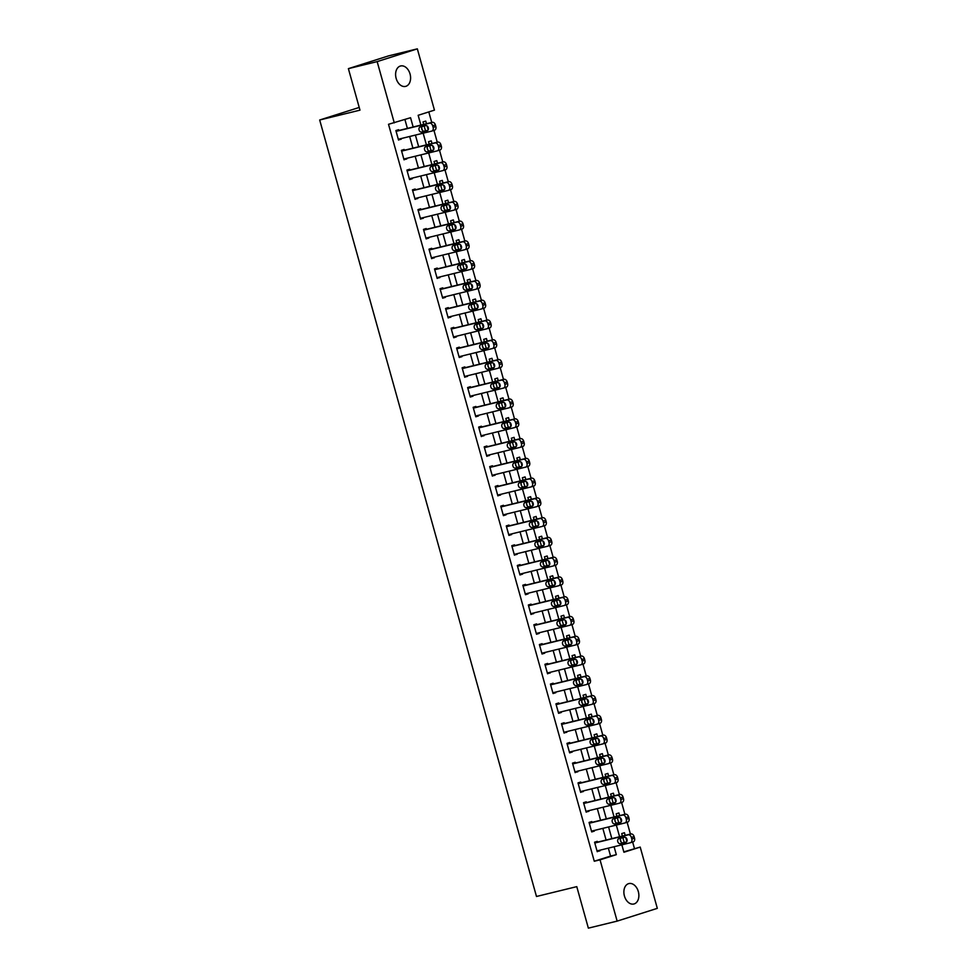 <?xml version="1.0" encoding="UTF-8"?>
<svg xmlns="http://www.w3.org/2000/svg" width="977" height="977" viewBox="0 0 977 977"><rect width="100%" height="100%" fill="white"/><g stroke="black" fill="none" stroke-linecap="round" stroke-linejoin="round"><path stroke-width="1.47" d="M624.425 895.994A10.515 7.279 -103.7 0 1 628.883 883.574A10.515 7.279 -103.7 0 1 638.323 891.574A10.515 7.279 -103.7 0 1 633.878 903.994A10.515 7.279 -103.7 0 1 624.425 895.994M396.149 78.392A10.515 7.279 -103.7 0 1 400.607 65.972A10.515 7.279 -103.7 0 1 410.047 73.971A10.515 7.279 -103.7 0 1 405.602 86.391A10.515 7.279 -103.7 0 1 396.149 78.392M623.814 851.859L640.204 847.083L657.313 908.354L617.146 921.116L588.362 928.15L576.772 886.64L536.483 896.483L319.687 120L359.976 110.157L348.386 68.646L388.553 55.884L417.338 48.85L434.447 110.132L418.156 115.298L420.892 125.093M634.452 848.488L632.644 842.027M630.434 834.089L627.124 822.268M624.914 814.317L621.604 802.496M619.394 794.557L616.096 782.736M613.874 774.785L610.576 762.964M608.353 755.026L605.056 743.192M602.833 735.254L599.536 723.432M597.313 715.482L594.016 703.66M591.793 695.722L588.496 683.888M586.273 675.95L582.976 664.128M580.753 656.178L577.456 644.356M575.233 636.418L571.936 624.584M569.713 616.646L566.416 604.824M564.205 596.874L560.896 585.052M558.685 577.114L555.376 565.28M553.165 557.342L549.856 545.52M547.645 537.57L544.336 525.748M542.125 517.81L538.815 505.976M536.605 498.038L533.295 486.216M531.085 478.266L527.788 466.444M525.565 458.506L522.268 446.672M520.045 438.734L516.748 426.912M514.525 418.962L511.227 407.14M509.005 399.202L505.707 387.368M503.485 379.43L500.187 367.608M497.965 359.658L494.667 347.836M492.445 339.898L489.147 328.064M486.925 320.126L483.627 308.305M481.405 300.354L478.107 288.533M475.897 280.594L472.587 268.76M470.377 260.822L467.067 249.001M464.857 241.05L461.547 229.229M459.337 221.29L456.027 209.457M453.817 201.518L450.507 189.697M448.296 181.746L444.987 169.925M442.776 161.987L439.479 150.153M437.256 142.215L433.959 130.393M431.736 122.443L428.793 111.928M426.485 123.737L425.74 121.087L423.029 121.942L423.713 124.409M424.165 126.021L425.52 130.894M428.17 129.807L427.096 125.935M432.005 143.497L431.26 140.847L428.549 141.714L429.233 144.181M429.685 145.781L431.04 150.653M433.69 149.566L432.616 145.707M437.525 163.269L436.78 160.619L434.069 161.486L434.753 163.941M435.205 165.553L436.56 170.425M439.21 169.339L438.136 165.479M443.033 183.041L442.3 180.391L439.589 181.246L440.273 183.713M440.725 185.325L442.08 190.197M444.73 189.111L443.656 185.239M448.553 202.801L447.82 200.151L445.109 201.018L445.793 203.485M446.245 205.085L447.6 209.957M450.25 208.87L449.176 205.011M454.073 222.573L453.34 219.923L450.629 220.79L451.313 223.245M451.765 224.857L453.12 229.729M455.77 228.642L454.696 224.783M459.593 242.345L458.86 239.695L456.137 240.55L456.833 243.017M457.285 244.629L458.64 249.501M461.291 248.414L460.216 244.543M465.113 262.105L464.38 259.455L461.657 260.322L462.353 262.789M462.805 264.388L464.16 269.261M466.811 268.174L465.736 264.315M470.633 281.877L469.9 279.227L467.177 280.081L467.873 282.548M468.313 284.16L469.681 289.033M472.331 287.946L471.256 284.075M476.153 301.637L475.42 298.999L472.697 299.854L473.393 302.32M473.833 303.932L475.201 308.805M477.851 307.718L476.776 303.847M481.673 321.409L480.928 318.758L478.217 319.626L478.913 322.092M479.353 323.692L480.721 328.565M483.371 327.478L482.284 323.619M487.193 341.181L486.448 338.53L483.737 339.385L484.421 341.852M484.873 343.464L486.241 348.337M488.891 347.25L487.804 343.379M492.713 360.94L491.968 358.303L489.257 359.157L489.941 361.624M490.393 363.236L491.761 368.109M494.411 367.022L493.324 363.151M498.233 380.712L497.488 378.062L494.777 378.929L495.461 381.396M495.913 382.996L497.281 387.869M499.931 386.782L498.844 382.923M503.753 400.485L503.008 397.834L500.297 398.689L500.981 401.156M501.433 402.768L502.801 407.641M505.451 406.554L504.364 402.683M509.273 420.244L508.528 417.606L505.817 418.461L506.501 420.928M506.953 422.54L508.309 427.413M510.971 426.326L509.884 422.455M514.794 440.016L514.049 437.366L511.337 438.233L512.021 440.688M512.473 442.3L513.829 447.173M516.491 446.086L515.404 442.227M520.314 459.788L519.569 457.138L516.857 457.993L517.541 460.46M517.993 462.072L519.349 466.945M521.999 465.858L520.924 461.987M525.834 479.548L525.089 476.91L522.377 477.765L523.061 480.232M523.513 481.844L524.869 486.717M527.519 485.63L526.444 481.759M531.341 499.32L530.609 496.67L527.898 497.537L528.581 499.992M529.033 501.604L530.389 506.477M533.039 505.39L531.964 501.531M536.861 519.092L536.129 516.442L533.418 517.297L534.101 519.764M534.553 521.376L535.909 526.249M538.559 525.162L537.484 521.291M542.382 538.852L541.649 536.202L538.938 537.069L539.622 539.536M540.073 541.148L541.429 546.021M544.079 544.934L543.004 541.063M547.902 558.624L547.169 555.974L544.445 556.841L545.142 559.296M545.593 560.908L546.949 565.781M549.599 564.694L548.524 560.835M553.422 578.396L552.689 575.746L549.966 576.601L550.662 579.068M551.113 580.68L552.469 585.553M555.119 584.466L554.044 580.594M558.942 598.156L558.209 595.506L555.486 596.373L556.182 598.84M556.621 600.452L557.989 605.325M560.639 604.238L559.565 600.366M564.462 617.928L563.729 615.278L561.006 616.145L561.702 618.6M562.141 620.212L563.509 625.085M566.159 623.998L565.085 620.139M569.982 637.7L569.237 635.05L566.526 635.905L567.222 638.372M567.661 639.984L569.029 644.857M571.679 643.77L570.592 639.898M575.502 657.46L574.757 654.81L572.046 655.677L572.73 658.144M573.181 659.756L574.549 664.629M577.199 663.542L576.112 659.67M581.022 677.232L580.277 674.582L577.566 675.449L578.25 677.904M578.702 679.516L580.069 684.388M582.719 683.302L581.633 679.442M586.542 697.004L585.797 694.354L583.086 695.209L583.77 697.676M584.222 699.288L585.589 704.161M588.239 703.074L587.153 699.202M592.062 716.764L591.317 714.114L588.606 714.981L589.29 717.448M589.742 719.06L591.109 723.933M593.76 722.846L592.673 718.974M597.582 736.536L596.837 733.886L594.126 734.753L594.81 737.208M595.262 738.82L596.617 743.692M599.28 742.605L598.193 738.746M603.102 756.308L602.357 753.658L599.646 754.513L600.33 756.98M600.782 758.592L602.137 763.464M604.8 762.378L603.713 758.506M608.622 776.068L607.877 773.418L605.166 774.285L605.85 776.752M606.302 778.351L607.657 783.236M610.307 782.15L609.233 778.278M614.142 795.84L613.397 793.19L610.686 794.057L611.37 796.511M611.822 798.124L613.177 802.996M615.828 801.909L614.753 798.05M619.65 815.612L618.917 812.962L616.206 813.817L616.89 816.283M617.342 817.896L618.697 822.768M621.348 821.681L620.273 817.81M625.17 835.372L624.437 832.722L621.726 833.589L622.41 836.056M622.862 837.655L624.218 842.54M626.868 841.453L625.793 837.582M413.149 126.986L410.56 117.716L388.516 124.299L594.272 861.238L610.564 856.072L608.353 848.134M606.094 840.037L602.833 828.362M600.574 820.277L597.313 808.602M595.054 800.505L591.793 788.83M589.534 780.733L586.273 769.058M584.014 760.973L580.753 749.298M578.494 741.201L575.233 729.526M572.974 721.429L569.713 709.754M567.454 701.669L564.193 689.994M561.934 681.897L558.673 670.222M556.414 662.125L553.153 650.45M550.894 642.365L547.633 630.69M545.374 622.593L542.113 610.918M539.854 602.821L536.593 591.146M534.334 583.061L531.073 571.386M528.813 563.289L525.553 551.614M523.293 543.517L520.045 531.842M517.786 523.757L514.525 512.082M512.266 503.985L509.005 492.31M506.745 484.213L503.485 472.538M501.225 464.454L497.965 452.778M495.705 444.682L492.445 433.006M490.185 424.91L486.925 413.234M484.665 405.15L481.405 393.475M479.145 385.378L475.884 373.702M473.625 365.606L470.364 353.943M468.105 345.846L464.844 334.171M462.585 326.074L459.324 314.399M457.065 306.314L453.804 294.639M451.545 286.542L448.284 274.867M446.025 266.77L442.764 255.095M440.505 247.01L437.244 235.335M434.985 227.238L431.736 215.563M429.477 207.466L426.216 195.791M423.957 187.706L420.696 176.031M418.437 167.934L415.176 156.259M412.917 148.162L409.656 136.487M407.397 128.402L404.918 119.512M398.824 130.491L398.604 129.697L395.88 130.564L398.531 140.053L401.083 138.587M404.344 150.263L404.112 149.469L401.4 150.336L404.051 159.825L406.603 158.359M409.851 170.035L409.632 169.241L406.92 170.096L409.571 179.585L412.282 178.73L412.111 178.119M415.372 189.794L415.152 189.001L412.441 189.868L415.091 199.357L417.631 197.891M420.892 209.566L420.672 208.773L417.961 209.64L420.611 219.129L423.151 217.663M426.412 229.326L426.192 228.545L423.481 229.4L426.131 238.889L428.842 238.034L428.671 237.423M431.932 249.098L431.712 248.305L429.001 249.172L431.651 258.661L434.191 257.195M437.452 268.87L437.232 268.077L434.521 268.944L437.171 278.433L439.711 276.967M442.972 288.63L442.752 287.849L440.041 288.704L442.691 298.193L445.402 297.338L445.231 296.727M448.492 308.402L448.272 307.608L445.561 308.476L448.211 317.965L450.751 316.499M454.012 328.174L453.792 327.38L451.081 328.248L453.731 337.737L456.442 336.87L456.271 336.259M459.532 347.934L459.312 347.153L456.601 348.007L459.251 357.497L461.962 356.642L461.791 356.031M465.052 367.706L464.832 366.912L462.121 367.779L464.759 377.269L467.311 375.803M470.572 387.478L470.352 386.684L467.629 387.551L470.279 397.041L473.002 396.173L472.831 395.563M476.092 407.238L475.872 406.456L473.149 407.311L475.799 416.8L478.522 415.946L478.351 415.335M481.612 427.01L481.392 426.216L478.669 427.083L481.319 436.572L483.871 435.107M487.132 446.782L486.912 445.988L484.189 446.855L486.839 456.344L489.392 454.867M492.652 466.542L492.42 465.76L489.709 466.615L492.359 476.104L494.912 474.639M498.16 486.314L497.94 485.52L495.229 486.387L497.879 495.876L500.432 494.411M503.68 506.086L503.46 505.292L500.749 506.159L503.399 515.648L506.11 514.781L505.939 514.171M509.2 525.846L508.98 525.064L506.269 525.919L508.919 535.408L511.63 534.553L511.459 533.943M514.72 545.618L514.5 544.824L511.789 545.691L514.439 555.18L516.98 553.715M520.24 565.39L520.02 564.596L517.309 565.463L519.959 574.952L522.671 574.085L522.5 573.475M525.76 585.15L525.541 584.368L522.829 585.223L525.479 594.712L528.191 593.857L528.02 593.247M531.28 604.922L531.061 604.128L528.349 604.995L531 614.484L533.54 613.019M536.8 624.694L536.581 623.9L533.869 624.767L536.52 634.256L539.231 633.389L539.06 632.778M542.32 644.454L542.101 643.672L539.389 644.527L542.04 654.016L544.751 653.161L544.58 652.551M547.841 664.226L547.621 663.432L544.91 664.299L547.56 673.788L550.1 672.323M553.361 683.998L553.141 683.204L550.43 684.071L553.067 693.548L555.791 692.693L555.62 692.082M558.881 703.758L558.661 702.976L555.937 703.831L558.588 713.32L561.311 712.465L561.14 711.854M564.401 723.53L564.181 722.736L561.457 723.603L564.108 733.092L566.66 731.626M569.921 743.302L569.701 742.508L566.978 743.375L569.628 752.852L572.351 751.997L572.18 751.386M575.441 763.061L575.221 762.28L572.498 763.135L575.148 772.624L577.7 771.158M580.961 782.833L580.729 782.04L578.018 782.907L580.668 792.396L583.22 790.93M586.469 802.606L586.249 801.812L583.538 802.667L586.188 812.156L588.74 810.69M591.989 822.365L591.769 821.584L589.058 822.439L591.708 831.928L594.419 831.073L594.248 830.462M597.509 842.137L597.289 841.344L594.578 842.211L597.228 851.7L599.768 850.234M359.218 107.446L319.687 120M348.386 68.646L377.159 61.612L417.338 48.85M617.146 921.116L600.037 859.833L616.316 854.667L614.106 846.729M594.272 861.238L600.037 859.833M394.281 122.882L377.159 61.612M611.846 838.632L608.586 826.957M606.326 818.86L603.065 807.197M600.806 799.101L597.545 787.425M595.286 779.328L592.025 767.653M589.766 759.569L586.505 747.893M584.246 739.797L580.985 728.121M578.726 720.025L575.465 708.349M573.206 700.265L569.945 688.59M567.686 680.493L564.425 668.818M562.166 660.721L558.905 649.046M556.646 640.961L553.397 629.286M551.138 621.189L547.877 609.514M545.618 601.417L542.357 589.742M540.098 581.657L536.837 569.982M534.578 561.885L531.317 550.21M529.058 542.113L525.797 530.438M523.538 522.353L520.277 510.678M518.018 502.581L514.757 490.906M512.498 482.809L509.237 471.134M506.978 463.049L503.717 451.374M501.457 443.277L498.197 431.602M495.937 423.505L492.677 411.83M490.417 403.745L487.157 392.07M484.897 383.973L481.637 372.298M479.377 364.201L476.117 352.526M473.857 344.441L470.596 332.766M468.337 324.669L465.089 312.994M462.829 304.897L459.569 293.222M457.309 285.137L454.049 273.462M451.789 265.365L448.528 253.69M446.269 245.593L443.008 233.918M440.749 225.834L437.488 214.158M435.229 206.062L431.968 194.386M429.709 186.289L426.448 174.614M424.189 166.53L420.928 154.855M418.669 146.758L415.408 135.082M621.848 844.836L623.924 852.249L640.204 847.083M421.673 127.889L422.32 130.21M423.151 133.19L426.412 144.865M427.193 147.661L427.841 149.982M428.671 152.962L431.932 164.637M432.713 167.433L433.361 169.742M434.191 172.721L437.452 184.397M438.233 187.193L438.881 189.514M439.711 192.493L442.972 204.169M443.753 206.965L444.401 209.286M445.231 212.265L448.492 223.941M449.273 226.737L449.921 229.045M450.751 232.025L454.012 243.7M454.793 246.497L455.441 248.817M456.271 251.797L459.532 263.472M460.314 266.269L460.961 268.577M461.791 271.569L465.052 283.245M465.834 286.041L466.481 288.349M467.311 291.329L470.572 303.004M471.354 305.801L472.001 308.121M472.831 311.101L476.092 322.776M476.874 325.573L477.521 327.881M478.351 330.873L481.612 342.548M482.394 345.345L483.029 347.653M483.871 350.633L487.132 362.308M487.902 365.105L488.549 367.425M489.392 370.405L492.64 382.08M493.422 384.877L494.069 387.185M494.912 390.177L498.16 401.852M498.942 404.649L499.589 406.957M500.419 409.937L503.68 421.612M504.462 424.409L505.109 426.729M505.939 429.709L509.2 441.384M509.982 444.181L510.629 446.489M511.459 449.481L514.72 461.156M515.502 463.953L516.149 466.261M516.98 469.241L520.24 480.916M521.022 483.713L521.669 486.033M522.5 489.013L525.76 500.688M526.542 503.485L527.189 505.793M528.02 508.785L531.28 520.46M532.062 523.245L532.709 525.565M533.54 528.545L536.8 540.22M537.582 543.017L538.229 545.337M539.06 548.317L542.32 559.992M543.102 562.789L543.749 565.097M544.58 568.089L547.841 579.764M548.622 582.548L549.269 584.869M550.1 587.849L553.361 599.524M554.142 602.32L554.789 604.641M555.62 607.621L558.881 619.296M559.662 622.093L560.309 624.401M561.14 627.393L564.401 639.068M565.182 641.852L565.83 644.173M566.66 647.153L569.921 658.828M570.702 661.624L571.337 663.945M572.18 666.925L575.441 678.6M576.21 681.396L576.857 683.705M577.7 686.697L580.961 698.372M581.73 701.156L582.377 703.477M583.22 706.456L586.469 718.132M587.25 720.928L587.898 723.249M588.728 726.229L591.989 737.904M592.77 740.7L593.418 743.008M594.248 746.001L597.509 757.663M598.29 760.46L598.938 762.781M599.768 765.76L603.029 777.436M603.81 780.232L604.458 782.553M605.288 785.532L608.549 797.208M609.33 800.004L609.978 802.312M610.808 805.292L614.069 816.967M614.851 819.764L615.498 822.084M616.328 825.064L619.589 836.739M620.371 839.536L621.018 841.856M610.564 856.072L616.316 854.667M398.482 139.87L401.242 139.186M404.002 159.63L406.762 158.958M409.522 179.402L412.282 178.73M415.042 199.174L417.802 198.49M420.562 218.933L423.322 218.262M426.082 238.706L428.842 238.034M431.602 258.478L434.362 257.794M437.122 278.237L439.882 277.566M442.63 298.009L445.402 297.338M448.15 317.781L450.922 317.098M453.67 337.541L456.442 336.87M459.19 357.313L461.962 356.642M464.71 377.085L467.482 376.401M470.23 396.845L473.002 396.173M475.75 416.617L478.522 415.946M481.27 436.389L484.042 435.705M486.79 456.149L489.55 455.477M492.31 475.921L495.07 475.249M497.83 495.693L500.59 495.009M503.35 515.453L506.11 514.781M508.87 535.225L511.63 534.553M514.39 554.997L517.151 554.313M519.911 574.757L522.671 574.085M525.431 594.529L528.191 593.857M530.938 614.301L533.711 613.617M536.458 634.061L539.231 633.389M541.979 653.833L544.751 653.161M547.499 673.605L550.271 672.921M553.019 693.365L555.791 692.693M558.539 713.137L561.311 712.465M564.059 732.909L566.831 732.225M569.579 752.669L572.351 751.997M575.099 772.441L577.859 771.769M580.619 792.213L583.379 791.529M586.139 811.972L588.899 811.301M591.659 831.745L594.419 831.073M597.179 851.517L599.939 850.833M396.1 131.358L429.489 123.2A3.285 2.369 -107.6 0 1 432.677 125.801L433.116 127.376A3.285 2.369 -107.6 0 1 431.81 131.077A3.285 2.369 -107.6 0 1 431.7 131.101L398.311 139.259M431.919 131.028L434.411 130.234A3.285 2.369 72.4 0 0 434.521 130.21A3.285 2.369 72.4 0 0 435.827 126.509L435.388 124.934A3.285 2.369 72.4 0 0 432.2 122.333L396.051 131.174M425.74 125.63A2.626 1.893 72.4 0 1 428.268 127.645A2.626 1.893 72.4 0 1 427.242 130.662A2.626 1.893 72.4 0 1 427.157 130.686L421.624 132.042A2.626 1.893 72.4 0 1 419.096 130.026A2.626 1.893 72.4 0 1 420.122 127.01A2.626 1.893 72.4 0 1 420.22 126.986L425.74 125.63M427.792 130.332L424.348 131.174A2.626 1.893 72.4 0 1 421.966 129.575A2.626 1.893 72.4 0 1 422.284 126.473M401.62 151.117L435.009 142.96A3.285 2.369 -107.6 0 1 438.197 145.561L438.636 147.148A3.285 2.369 -107.6 0 1 437.33 150.837A3.285 2.369 -107.6 0 1 437.22 150.873L403.831 159.031M437.44 150.8L439.931 150.006A3.285 2.369 72.4 0 0 440.041 149.982A3.285 2.369 72.4 0 0 441.348 146.281L440.908 144.706A3.285 2.369 72.4 0 0 437.72 142.105L401.571 150.934M431.26 145.402A2.626 1.893 72.4 0 1 433.788 147.417A2.626 1.893 72.4 0 1 432.762 150.434A2.626 1.893 72.4 0 1 432.677 150.458L427.144 151.814A2.626 1.893 72.4 0 1 424.616 149.786A2.626 1.893 72.4 0 1 425.642 146.77A2.626 1.893 72.4 0 1 425.74 146.745L431.26 145.402M433.312 150.104L429.868 150.946A2.626 1.893 72.4 0 1 427.486 149.347A2.626 1.893 72.4 0 1 427.804 146.245M407.14 170.89L440.529 162.732A3.285 2.369 -107.6 0 1 443.717 165.333L444.156 166.908A3.285 2.369 -107.6 0 1 442.85 170.609A3.285 2.369 -107.6 0 1 442.74 170.633L409.351 178.803M442.96 170.572L445.451 169.778A3.285 2.369 72.4 0 0 445.561 169.742A3.285 2.369 72.4 0 0 446.868 166.053L446.428 164.466A3.285 2.369 72.4 0 0 443.24 161.864L407.091 170.706M436.78 165.162A2.626 1.893 72.4 0 1 439.308 167.189A2.626 1.893 72.4 0 1 438.282 170.206A2.626 1.893 72.4 0 1 438.197 170.23L432.664 171.573A2.626 1.893 72.4 0 1 430.136 169.558A2.626 1.893 72.4 0 1 431.162 166.542A2.626 1.893 72.4 0 1 431.26 166.517L436.78 165.162M438.832 169.876L435.388 170.719A2.626 1.893 72.4 0 1 433.006 169.119A2.626 1.893 72.4 0 1 433.324 166.017M412.66 190.662L446.049 182.504A3.285 2.369 -107.6 0 1 449.237 185.093L449.676 186.68A3.285 2.369 -107.6 0 1 448.37 190.368A3.285 2.369 -107.6 0 1 448.26 190.405L414.871 198.563M448.48 190.332L450.971 189.538A3.285 2.369 72.4 0 0 451.081 189.514A3.285 2.369 72.4 0 0 452.388 185.813L451.948 184.238A3.285 2.369 72.4 0 0 448.761 181.637L412.612 190.478M442.3 184.934A2.626 1.893 72.4 0 1 444.828 186.949A2.626 1.893 72.4 0 1 443.802 189.965A2.626 1.893 72.4 0 1 443.717 189.99L438.185 191.345A2.626 1.893 72.4 0 1 435.657 189.33A2.626 1.893 72.4 0 1 436.682 186.314A2.626 1.893 72.4 0 1 436.768 186.289L442.3 184.934M444.352 189.636L440.896 190.478A2.626 1.893 72.4 0 1 438.526 188.879A2.626 1.893 72.4 0 1 438.844 185.777M418.18 210.421L451.569 202.263A3.285 2.369 -107.6 0 1 454.757 204.865L455.197 206.452A3.285 2.369 -107.6 0 1 453.89 210.14A3.285 2.369 -107.6 0 1 453.768 210.177L420.391 218.335M454 210.104L456.491 209.31A3.285 2.369 72.4 0 0 456.601 209.286A3.285 2.369 72.4 0 0 457.908 205.585L457.468 204.01A3.285 2.369 72.4 0 0 454.281 201.409L418.132 210.238M447.82 204.706A2.626 1.893 72.4 0 1 450.348 206.721A2.626 1.893 72.4 0 1 449.322 209.737A2.626 1.893 72.4 0 1 449.237 209.762L443.705 211.117A2.626 1.893 72.4 0 1 441.177 209.09A2.626 1.893 72.4 0 1 442.202 206.074A2.626 1.893 72.4 0 1 442.288 206.049L447.82 204.706M449.872 209.408L446.416 210.25A2.626 1.893 72.4 0 1 444.046 208.651A2.626 1.893 72.4 0 1 444.364 205.549M423.7 230.193L457.089 222.035A3.285 2.369 -107.6 0 1 460.265 224.637L460.717 226.212A3.285 2.369 -107.6 0 1 459.41 229.913A3.285 2.369 -107.6 0 1 459.288 229.937L425.911 238.107M459.508 229.876L462.011 229.082A3.285 2.369 72.4 0 0 462.121 229.045A3.285 2.369 72.4 0 0 463.428 225.357L462.988 223.77A3.285 2.369 72.4 0 0 459.801 221.168L423.652 230.01M453.34 224.466A2.626 1.893 72.4 0 1 455.868 226.493A2.626 1.893 72.4 0 1 454.842 229.51A2.626 1.893 72.4 0 1 454.757 229.534L449.225 230.877A2.626 1.893 72.4 0 1 446.697 228.862A2.626 1.893 72.4 0 1 447.722 225.846A2.626 1.893 72.4 0 1 447.808 225.821L453.34 224.466M455.392 229.18L451.936 230.022A2.626 1.893 72.4 0 1 449.567 228.41A2.626 1.893 72.4 0 1 449.884 225.308M429.221 249.965L462.609 241.807A3.285 2.369 -107.6 0 1 465.785 244.397L466.237 245.984A3.285 2.369 -107.6 0 1 464.918 249.672A3.285 2.369 -107.6 0 1 464.808 249.709L431.431 257.867M465.028 249.636L467.531 248.842A3.285 2.369 72.4 0 0 467.641 248.817A3.285 2.369 72.4 0 0 468.948 245.117L468.508 243.542A3.285 2.369 72.4 0 0 465.321 240.94L429.172 249.782M458.86 244.238A2.626 1.893 72.4 0 1 461.388 246.253A2.626 1.893 72.4 0 1 460.362 249.269A2.626 1.893 72.4 0 1 460.265 249.294L454.745 250.649A2.626 1.893 72.4 0 1 452.217 248.634A2.626 1.893 72.4 0 1 453.243 245.618A2.626 1.893 72.4 0 1 453.328 245.593L458.86 244.238M460.912 248.94L457.456 249.782A2.626 1.893 72.4 0 1 455.074 248.182A2.626 1.893 72.4 0 1 455.404 245.08M434.741 269.725L468.13 261.567A3.285 2.369 -107.6 0 1 471.305 264.169L471.757 265.756A3.285 2.369 -107.6 0 1 470.438 269.444A3.285 2.369 -107.6 0 1 470.328 269.481L436.951 277.639M470.548 269.408L473.051 268.614A3.285 2.369 72.4 0 0 473.161 268.59A3.285 2.369 72.4 0 0 474.468 264.889L474.028 263.314A3.285 2.369 72.4 0 0 470.841 260.712L434.692 269.542M464.38 264.01A2.626 1.893 72.4 0 1 466.908 266.025A2.626 1.893 72.4 0 1 465.882 269.041A2.626 1.893 72.4 0 1 465.785 269.066L460.265 270.421A2.626 1.893 72.4 0 1 457.737 268.394A2.626 1.893 72.4 0 1 458.763 265.378A2.626 1.893 72.4 0 1 458.848 265.353L464.38 264.01M466.432 268.712L462.976 269.554A2.626 1.893 72.4 0 1 460.594 267.954A2.626 1.893 72.4 0 1 460.924 264.852M440.261 289.497L473.637 281.339A3.285 2.369 -107.6 0 1 476.825 283.941L477.264 285.516A3.285 2.369 -107.6 0 1 475.958 289.216A3.285 2.369 -107.6 0 1 475.848 289.241L442.471 297.411M476.068 289.18L478.559 288.386A3.285 2.369 72.4 0 0 478.681 288.349A3.285 2.369 72.4 0 0 479.988 284.661L479.548 283.074A3.285 2.369 72.4 0 0 476.361 280.472L440.212 289.314M469.9 283.77A2.626 1.893 72.4 0 1 472.428 285.797A2.626 1.893 72.4 0 1 471.402 288.813A2.626 1.893 72.4 0 1 471.305 288.838L465.785 290.181A2.626 1.893 72.4 0 1 463.257 288.166A2.626 1.893 72.4 0 1 464.283 285.15A2.626 1.893 72.4 0 1 464.368 285.125L469.9 283.77M471.952 288.484L468.496 289.326A2.626 1.893 72.4 0 1 466.114 287.714A2.626 1.893 72.4 0 1 466.444 284.612M445.781 309.269L479.157 301.111A3.285 2.369 -107.6 0 1 482.345 303.7L482.785 305.288A3.285 2.369 -107.6 0 1 481.478 308.976A3.285 2.369 -107.6 0 1 481.368 309.013L447.991 317.171M481.588 308.94L484.079 308.146A3.285 2.369 72.4 0 0 484.201 308.121A3.285 2.369 72.4 0 0 485.508 304.421L485.056 302.846A3.285 2.369 72.4 0 0 481.881 300.244L445.732 309.086M475.42 303.542A2.626 1.893 72.4 0 1 477.948 305.557A2.626 1.893 72.4 0 1 476.923 308.573A2.626 1.893 72.4 0 1 476.825 308.598L471.305 309.953A2.626 1.893 72.4 0 1 468.777 307.938A2.626 1.893 72.4 0 1 469.803 304.922A2.626 1.893 72.4 0 1 469.888 304.897L475.42 303.542M477.472 308.243L474.016 309.086A2.626 1.893 72.4 0 1 471.635 307.486A2.626 1.893 72.4 0 1 471.964 304.384M451.301 329.029L484.677 320.871A3.285 2.369 -107.6 0 1 487.865 323.472L488.305 325.06A3.285 2.369 -107.6 0 1 486.998 328.748A3.285 2.369 -107.6 0 1 486.888 328.785L453.499 336.943M487.108 328.712L489.599 327.918A3.285 2.369 72.4 0 0 489.709 327.893A3.285 2.369 72.4 0 0 491.028 324.193L490.576 322.618A3.285 2.369 72.4 0 0 487.401 320.016L451.24 328.846M480.94 323.314A2.626 1.893 72.4 0 1 483.468 325.329A2.626 1.893 72.4 0 1 482.443 328.345A2.626 1.893 72.4 0 1 482.345 328.37L476.825 329.725A2.626 1.893 72.4 0 1 474.297 327.698A2.626 1.893 72.4 0 1 475.323 324.682A2.626 1.893 72.4 0 1 475.408 324.657L480.94 323.314M482.992 328.016L479.536 328.858A2.626 1.893 72.4 0 1 477.155 327.258A2.626 1.893 72.4 0 1 477.484 324.156M456.821 348.801L490.198 340.643A3.285 2.369 -107.6 0 1 493.385 343.245L493.825 344.82A3.285 2.369 -107.6 0 1 492.518 348.52A3.285 2.369 -107.6 0 1 492.408 348.545L459.019 356.715M492.628 348.484L495.119 347.69A3.285 2.369 72.4 0 0 495.229 347.653A3.285 2.369 72.4 0 0 496.548 343.965L496.096 342.377A3.285 2.369 72.4 0 0 492.921 339.776L456.76 348.618M486.448 343.074A2.626 1.893 72.4 0 1 488.988 345.101A2.626 1.893 72.4 0 1 487.95 348.117A2.626 1.893 72.4 0 1 487.865 348.142L482.345 349.485A2.626 1.893 72.4 0 1 479.805 347.47A2.626 1.893 72.4 0 1 480.843 344.454A2.626 1.893 72.4 0 1 480.928 344.429L486.448 343.074M488.512 347.788L485.056 348.63A2.626 1.893 72.4 0 1 482.675 347.018A2.626 1.893 72.4 0 1 483.004 343.916M462.341 368.573L495.718 360.415A3.285 2.369 -107.6 0 1 498.905 363.004L499.345 364.592A3.285 2.369 -107.6 0 1 498.038 368.28A3.285 2.369 -107.6 0 1 497.928 368.317L464.539 376.475M498.148 368.244L500.639 367.45A3.285 2.369 72.4 0 0 500.749 367.425A3.285 2.369 72.4 0 0 502.056 363.725L501.616 362.149A3.285 2.369 72.4 0 0 498.429 359.548L462.28 368.378M491.968 362.846A2.626 1.893 72.4 0 1 494.509 364.861A2.626 1.893 72.4 0 1 493.47 367.877A2.626 1.893 72.4 0 1 493.385 367.902L487.865 369.257A2.626 1.893 72.4 0 1 485.325 367.242A2.626 1.893 72.4 0 1 486.363 364.226A2.626 1.893 72.4 0 1 486.448 364.201L491.968 362.846M494.032 367.547L490.576 368.39A2.626 1.893 72.4 0 1 488.195 366.79A2.626 1.893 72.4 0 1 488.524 363.688M467.861 388.333L501.238 380.175A3.285 2.369 -107.6 0 1 504.425 382.776L504.865 384.364A3.285 2.369 -107.6 0 1 503.558 388.052A3.285 2.369 -107.6 0 1 503.448 388.089L470.059 396.247M503.668 388.016L506.159 387.222A3.285 2.369 72.4 0 0 506.269 387.197A3.285 2.369 72.4 0 0 507.576 383.497L507.136 381.922A3.285 2.369 72.4 0 0 503.949 379.32L467.8 388.15M497.488 382.618A2.626 1.893 72.4 0 1 500.029 384.633A2.626 1.893 72.4 0 1 498.991 387.649A2.626 1.893 72.4 0 1 498.905 387.674L493.385 389.029A2.626 1.893 72.4 0 1 490.845 387.002A2.626 1.893 72.4 0 1 491.883 383.985A2.626 1.893 72.4 0 1 491.968 383.961L497.488 382.618M499.552 387.319L496.096 388.162A2.626 1.893 72.4 0 1 493.715 386.562A2.626 1.893 72.4 0 1 494.044 383.46M473.369 408.105L506.758 399.947A3.285 2.369 -107.6 0 1 509.945 402.548L510.385 404.124A3.285 2.369 -107.6 0 1 509.078 407.824A3.285 2.369 -107.6 0 1 508.968 407.849L475.579 416.007M509.188 407.788L511.679 406.994A3.285 2.369 72.4 0 0 511.789 406.957A3.285 2.369 72.4 0 0 513.096 403.269L512.656 401.681A3.285 2.369 72.4 0 0 509.469 399.08L473.32 407.922M503.008 402.377A2.626 1.893 72.4 0 1 505.536 404.405A2.626 1.893 72.4 0 1 504.511 407.421A2.626 1.893 72.4 0 1 504.425 407.446L498.905 408.789A2.626 1.893 72.4 0 1 496.365 406.774A2.626 1.893 72.4 0 1 497.403 403.757A2.626 1.893 72.4 0 1 497.488 403.733L503.008 402.377M505.06 407.091L501.616 407.934A2.626 1.893 72.4 0 1 499.235 406.322A2.626 1.893 72.4 0 1 499.565 403.22M478.889 427.877L512.278 419.719A3.285 2.369 -107.6 0 1 515.465 422.308L515.905 423.896A3.285 2.369 -107.6 0 1 514.598 427.584A3.285 2.369 -107.6 0 1 514.488 427.621L481.099 435.779M514.708 427.547L517.199 426.754A3.285 2.369 72.4 0 0 517.309 426.729A3.285 2.369 72.4 0 0 518.616 423.029L518.176 421.453A3.285 2.369 72.4 0 0 514.989 418.852L478.84 427.682M508.528 422.149A2.626 1.893 72.4 0 1 511.056 424.165A2.626 1.893 72.4 0 1 510.031 427.181A2.626 1.893 72.4 0 1 509.945 427.205L504.413 428.561A2.626 1.893 72.4 0 1 501.885 426.546A2.626 1.893 72.4 0 1 502.911 423.529A2.626 1.893 72.4 0 1 503.008 423.505L508.528 422.149M510.58 426.851L507.136 427.694A2.626 1.893 72.4 0 1 504.755 426.094A2.626 1.893 72.4 0 1 505.085 422.992M484.409 447.637L517.798 439.479A3.285 2.369 -107.6 0 1 520.985 442.08L521.425 443.668A3.285 2.369 -107.6 0 1 520.118 447.356A3.285 2.369 -107.6 0 1 520.008 447.393L486.619 455.551M520.228 447.319L522.719 446.526A3.285 2.369 72.4 0 0 522.829 446.501A3.285 2.369 72.4 0 0 524.136 442.801L523.696 441.225A3.285 2.369 72.4 0 0 520.509 438.624L484.36 447.454M514.049 441.922A2.626 1.893 72.4 0 1 516.577 443.937A2.626 1.893 72.4 0 1 515.551 446.953A2.626 1.893 72.4 0 1 515.465 446.977L509.933 448.333A2.626 1.893 72.4 0 1 507.405 446.306A2.626 1.893 72.4 0 1 508.431 443.289A2.626 1.893 72.4 0 1 508.528 443.265L514.049 441.922M516.1 446.623L512.656 447.466A2.626 1.893 72.4 0 1 510.275 445.866A2.626 1.893 72.4 0 1 510.592 442.764M489.929 467.409L523.318 459.251A3.285 2.369 -107.6 0 1 526.505 461.852L526.945 463.428A3.285 2.369 -107.6 0 1 525.638 467.128A3.285 2.369 -107.6 0 1 525.528 467.153L492.139 475.31M525.748 467.091L528.239 466.298A3.285 2.369 72.4 0 0 528.349 466.261A3.285 2.369 72.4 0 0 529.656 462.573L529.216 460.985A3.285 2.369 72.4 0 0 526.029 458.384L489.88 467.226M519.569 461.681A2.626 1.893 72.4 0 1 522.097 463.709A2.626 1.893 72.4 0 1 521.071 466.725A2.626 1.893 72.4 0 1 520.985 466.75L515.453 468.093A2.626 1.893 72.4 0 1 512.925 466.078A2.626 1.893 72.4 0 1 513.951 463.061A2.626 1.893 72.4 0 1 514.049 463.037L519.569 461.681M521.62 466.395L518.176 467.238A2.626 1.893 72.4 0 1 515.795 465.626A2.626 1.893 72.4 0 1 516.112 462.524M495.449 487.181L528.838 479.023A3.285 2.369 -107.6 0 1 532.025 481.612L532.465 483.2A3.285 2.369 -107.6 0 1 531.158 486.888A3.285 2.369 -107.6 0 1 531.048 486.925L497.659 495.083M531.268 486.851L533.76 486.058A3.285 2.369 72.4 0 0 533.869 486.033A3.285 2.369 72.4 0 0 535.176 482.333L534.737 480.757A3.285 2.369 72.4 0 0 531.549 478.156L495.4 486.986M525.089 481.453A2.626 1.893 72.4 0 1 527.617 483.468A2.626 1.893 72.4 0 1 526.591 486.485A2.626 1.893 72.4 0 1 526.505 486.509L520.973 487.865A2.626 1.893 72.4 0 1 518.445 485.85A2.626 1.893 72.4 0 1 519.471 482.833A2.626 1.893 72.4 0 1 519.569 482.809L525.089 481.453M527.14 486.155L523.696 486.998A2.626 1.893 72.4 0 1 521.315 485.398A2.626 1.893 72.4 0 1 521.633 482.296M500.969 506.941L534.358 498.783A3.285 2.369 -107.6 0 1 537.545 501.384L537.985 502.972A3.285 2.369 -107.6 0 1 536.678 506.66A3.285 2.369 -107.6 0 1 536.568 506.697L503.179 514.855M536.788 506.623L539.28 505.83A3.285 2.369 72.4 0 0 539.389 505.793A3.285 2.369 72.4 0 0 540.696 502.105L540.257 500.517A3.285 2.369 72.4 0 0 537.069 497.928L500.92 506.758M530.609 501.225A2.626 1.893 72.4 0 1 533.137 503.24A2.626 1.893 72.4 0 1 532.111 506.257A2.626 1.893 72.4 0 1 532.025 506.281L526.493 507.637A2.626 1.893 72.4 0 1 523.965 505.61A2.626 1.893 72.4 0 1 524.991 502.593A2.626 1.893 72.4 0 1 525.089 502.569L530.609 501.225M532.66 505.927L529.204 506.77A2.626 1.893 72.4 0 1 526.835 505.17A2.626 1.893 72.4 0 1 527.153 502.068M506.489 526.713L539.878 518.555A3.285 2.369 -107.6 0 1 543.065 521.156L543.505 522.732A3.285 2.369 -107.6 0 1 542.198 526.432A3.285 2.369 -107.6 0 1 542.076 526.456L508.699 534.614M542.308 526.395L544.8 525.602A3.285 2.369 72.4 0 0 544.91 525.565A3.285 2.369 72.4 0 0 546.216 521.877L545.777 520.289A3.285 2.369 72.4 0 0 542.589 517.688L506.44 526.53M536.129 520.985A2.626 1.893 72.4 0 1 538.657 523.013A2.626 1.893 72.4 0 1 537.631 526.029A2.626 1.893 72.4 0 1 537.545 526.053L532.013 527.397A2.626 1.893 72.4 0 1 529.485 525.382A2.626 1.893 72.4 0 1 530.511 522.365A2.626 1.893 72.4 0 1 530.596 522.341L536.129 520.985M538.18 525.699L534.724 526.542A2.626 1.893 72.4 0 1 532.355 524.93A2.626 1.893 72.4 0 1 532.673 521.828M512.009 546.485L545.398 538.315A3.285 2.369 -107.6 0 1 548.573 540.916L549.025 542.504A3.285 2.369 -107.6 0 1 547.718 546.192A3.285 2.369 -107.6 0 1 547.596 546.228L514.22 554.386M547.816 546.155L550.32 545.361A3.285 2.369 72.4 0 0 550.43 545.337A3.285 2.369 72.4 0 0 551.736 541.637L551.297 540.061A3.285 2.369 72.4 0 0 548.109 537.46L511.96 546.29M541.649 540.757A2.626 1.893 72.4 0 1 544.177 542.772A2.626 1.893 72.4 0 1 543.151 545.789A2.626 1.893 72.4 0 1 543.065 545.813L537.533 547.169A2.626 1.893 72.4 0 1 535.005 545.154A2.626 1.893 72.4 0 1 536.031 542.137A2.626 1.893 72.4 0 1 536.117 542.113L541.649 540.757M543.7 545.459L540.244 546.302A2.626 1.893 72.4 0 1 537.875 544.702A2.626 1.893 72.4 0 1 538.193 541.6M517.529 566.245L550.918 558.087A3.285 2.369 -107.6 0 1 554.093 560.688L554.545 562.276A3.285 2.369 -107.6 0 1 553.226 565.964A3.285 2.369 -107.6 0 1 553.116 566.001L519.74 574.158M553.336 565.927L555.84 565.133A3.285 2.369 72.4 0 0 555.95 565.097A3.285 2.369 72.4 0 0 557.256 561.409L556.817 559.821A3.285 2.369 72.4 0 0 553.629 557.232L517.48 566.062M547.169 560.529A2.626 1.893 72.4 0 1 549.697 562.544A2.626 1.893 72.4 0 1 548.671 565.561A2.626 1.893 72.4 0 1 548.573 565.585L543.053 566.941A2.626 1.893 72.4 0 1 540.525 564.914A2.626 1.893 72.4 0 1 541.551 561.897A2.626 1.893 72.4 0 1 541.637 561.873L547.169 560.529M549.221 565.231L545.764 566.074A2.626 1.893 72.4 0 1 543.383 564.474A2.626 1.893 72.4 0 1 543.713 561.372M523.049 586.017L556.438 577.859A3.285 2.369 -107.6 0 1 559.613 580.46L560.065 582.036A3.285 2.369 -107.6 0 1 558.746 585.736A3.285 2.369 -107.6 0 1 558.636 585.76L525.26 593.918M558.856 585.699L561.36 584.905A3.285 2.369 72.4 0 0 561.47 584.869A3.285 2.369 72.4 0 0 562.776 581.181L562.337 579.593A3.285 2.369 72.4 0 0 559.149 576.992L523 585.834M552.689 580.289A2.626 1.893 72.4 0 1 555.217 582.316A2.626 1.893 72.4 0 1 554.191 585.333A2.626 1.893 72.4 0 1 554.093 585.357L548.573 586.701A2.626 1.893 72.4 0 1 546.045 584.686A2.626 1.893 72.4 0 1 547.071 581.669A2.626 1.893 72.4 0 1 547.157 581.645L552.689 580.289M554.741 585.003L551.284 585.846A2.626 1.893 72.4 0 1 548.903 584.234A2.626 1.893 72.4 0 1 549.233 581.132M528.569 605.789L561.946 597.619A3.285 2.369 -107.6 0 1 565.133 600.22L565.573 601.808A3.285 2.369 -107.6 0 1 564.266 605.496A3.285 2.369 -107.6 0 1 564.156 605.532L530.78 613.69M564.376 605.459L566.88 604.665A3.285 2.369 72.4 0 0 566.99 604.641A3.285 2.369 72.4 0 0 568.296 600.94L567.857 599.365A3.285 2.369 72.4 0 0 564.669 596.764L528.52 605.593M558.209 600.061A2.626 1.893 72.4 0 1 560.737 602.076A2.626 1.893 72.4 0 1 559.711 605.093A2.626 1.893 72.4 0 1 559.613 605.117L554.093 606.473A2.626 1.893 72.4 0 1 551.565 604.458A2.626 1.893 72.4 0 1 552.591 601.441A2.626 1.893 72.4 0 1 552.677 601.417L558.209 600.061M560.261 604.763L556.805 605.606A2.626 1.893 72.4 0 1 554.423 604.006A2.626 1.893 72.4 0 1 554.753 600.904M534.089 625.549L567.466 617.391A3.285 2.369 -107.6 0 1 570.653 619.992L571.093 621.58A3.285 2.369 -107.6 0 1 569.786 625.268A3.285 2.369 -107.6 0 1 569.676 625.304L536.3 633.462M569.896 625.231L572.388 624.437A3.285 2.369 72.4 0 0 572.51 624.401A3.285 2.369 72.4 0 0 573.817 620.713L573.365 619.125A3.285 2.369 72.4 0 0 570.189 616.536L534.04 625.365M563.729 619.833A2.626 1.893 72.4 0 1 566.257 621.848A2.626 1.893 72.4 0 1 565.231 624.865A2.626 1.893 72.4 0 1 565.133 624.889L559.613 626.245A2.626 1.893 72.4 0 1 557.085 624.218A2.626 1.893 72.4 0 1 558.111 621.201A2.626 1.893 72.4 0 1 558.197 621.177L563.729 619.833M565.781 624.535L562.325 625.378A2.626 1.893 72.4 0 1 559.943 623.778A2.626 1.893 72.4 0 1 560.273 620.676M539.609 645.321L572.986 637.163A3.285 2.369 -107.6 0 1 576.174 639.764L576.613 641.339A3.285 2.369 -107.6 0 1 575.306 645.04A3.285 2.369 -107.6 0 1 575.197 645.064L541.82 653.222M575.416 645.003L577.908 644.209A3.285 2.369 72.4 0 0 578.03 644.173A3.285 2.369 72.4 0 0 579.337 640.485L578.885 638.897A3.285 2.369 72.4 0 0 575.709 636.296L539.548 645.138M569.249 639.593A2.626 1.893 72.4 0 1 571.777 641.62A2.626 1.893 72.4 0 1 570.751 644.637A2.626 1.893 72.4 0 1 570.653 644.661L565.133 646.005A2.626 1.893 72.4 0 1 562.605 643.99A2.626 1.893 72.4 0 1 563.631 640.973A2.626 1.893 72.4 0 1 563.717 640.949L569.249 639.593M571.301 644.307L567.845 645.15A2.626 1.893 72.4 0 1 565.463 643.538A2.626 1.893 72.4 0 1 565.793 640.436M545.129 665.093L578.506 656.923A3.285 2.369 -107.6 0 1 581.694 659.524L582.133 661.111A3.285 2.369 -107.6 0 1 580.827 664.8A3.285 2.369 -107.6 0 1 580.717 664.836L547.328 672.994M580.936 664.763L583.428 663.969A3.285 2.369 72.4 0 0 583.538 663.945A3.285 2.369 72.4 0 0 584.857 660.244L584.405 658.669A3.285 2.369 72.4 0 0 581.23 656.068L545.068 664.897M574.757 659.365A2.626 1.893 72.4 0 1 577.297 661.38A2.626 1.893 72.4 0 1 576.259 664.397A2.626 1.893 72.4 0 1 576.174 664.421L570.653 665.777A2.626 1.893 72.4 0 1 568.125 663.762A2.626 1.893 72.4 0 1 569.151 660.745A2.626 1.893 72.4 0 1 569.237 660.721L574.757 659.365M576.821 664.067L573.365 664.91A2.626 1.893 72.4 0 1 570.983 663.31A2.626 1.893 72.4 0 1 571.313 660.208M550.649 684.853L584.026 676.695A3.285 2.369 -107.6 0 1 587.214 679.296L587.653 680.884A3.285 2.369 -107.6 0 1 586.347 684.572A3.285 2.369 -107.6 0 1 586.237 684.608L552.848 692.766M586.456 684.535L588.948 683.741A3.285 2.369 72.4 0 0 589.058 683.705A3.285 2.369 72.4 0 0 590.364 680.016L589.925 678.429A3.285 2.369 72.4 0 0 586.737 675.84L550.588 684.669M580.277 679.137A2.626 1.893 72.4 0 1 582.817 681.152A2.626 1.893 72.4 0 1 581.779 684.169A2.626 1.893 72.4 0 1 581.694 684.193L576.174 685.549A2.626 1.893 72.4 0 1 573.633 683.521A2.626 1.893 72.4 0 1 574.671 680.505A2.626 1.893 72.4 0 1 574.757 680.481L580.277 679.137M582.341 683.839L578.885 684.682A2.626 1.893 72.4 0 1 576.503 683.082A2.626 1.893 72.4 0 1 576.833 679.98M556.169 704.625L589.546 696.467A3.285 2.369 -107.6 0 1 592.734 699.068L593.173 700.643A3.285 2.369 -107.6 0 1 591.867 704.344A3.285 2.369 -107.6 0 1 591.757 704.368L558.368 712.526M591.977 704.307L594.468 703.513A3.285 2.369 72.4 0 0 594.578 703.477A3.285 2.369 72.4 0 0 595.885 699.788L595.445 698.201A3.285 2.369 72.4 0 0 592.257 695.6L556.108 704.441M585.797 698.897A2.626 1.893 72.4 0 1 588.337 700.924A2.626 1.893 72.4 0 1 587.299 703.941A2.626 1.893 72.4 0 1 587.214 703.965L581.694 705.309A2.626 1.893 72.4 0 1 579.153 703.293A2.626 1.893 72.4 0 1 580.191 700.277A2.626 1.893 72.4 0 1 580.277 700.253L585.797 698.897M587.861 703.611L584.405 704.454A2.626 1.893 72.4 0 1 582.023 702.842A2.626 1.893 72.4 0 1 582.353 699.74M561.677 724.397L595.066 716.226A3.285 2.369 -107.6 0 1 598.254 718.828L598.693 720.415A3.285 2.369 -107.6 0 1 597.387 724.104A3.285 2.369 -107.6 0 1 597.277 724.14L563.888 732.298M597.497 724.067L599.988 723.273A3.285 2.369 72.4 0 0 600.098 723.249A3.285 2.369 72.4 0 0 601.405 719.548L600.965 717.973A3.285 2.369 72.4 0 0 597.777 715.372L561.628 724.201M591.317 718.669A2.626 1.893 72.4 0 1 593.857 720.684A2.626 1.893 72.4 0 1 592.819 723.701A2.626 1.893 72.4 0 1 592.734 723.725L587.214 725.081A2.626 1.893 72.4 0 1 584.673 723.065A2.626 1.893 72.4 0 1 585.712 720.049A2.626 1.893 72.4 0 1 585.797 720.025L591.317 718.669M593.369 723.371L589.925 724.213A2.626 1.893 72.4 0 1 587.543 722.614A2.626 1.893 72.4 0 1 587.873 719.512M567.197 744.156L600.586 735.999A3.285 2.369 -107.6 0 1 603.774 738.6L604.213 740.175A3.285 2.369 -107.6 0 1 602.907 743.876A3.285 2.369 -107.6 0 1 602.797 743.912L569.408 752.07M603.017 743.839L605.508 743.045A3.285 2.369 72.4 0 0 605.618 743.008A3.285 2.369 72.4 0 0 606.925 739.32L606.485 737.733A3.285 2.369 72.4 0 0 603.298 735.144L567.148 743.973M596.837 738.441A2.626 1.893 72.4 0 1 599.365 740.456A2.626 1.893 72.4 0 1 598.339 743.473A2.626 1.893 72.4 0 1 598.254 743.497L592.721 744.853A2.626 1.893 72.4 0 1 590.193 742.825A2.626 1.893 72.4 0 1 591.219 739.809A2.626 1.893 72.4 0 1 591.317 739.784L596.837 738.441M598.889 743.143L595.445 743.986A2.626 1.893 72.4 0 1 593.063 742.386A2.626 1.893 72.4 0 1 593.393 739.284M572.717 763.929L606.106 755.771A3.285 2.369 -107.6 0 1 609.294 758.372L609.733 759.947A3.285 2.369 -107.6 0 1 608.427 763.648A3.285 2.369 -107.6 0 1 608.317 763.672L574.928 771.83M608.537 763.599L611.028 762.817A3.285 2.369 72.4 0 0 611.138 762.781A3.285 2.369 72.4 0 0 612.445 759.092L612.005 757.505A3.285 2.369 72.4 0 0 608.818 754.903L572.669 763.745M602.357 758.201A2.626 1.893 72.4 0 1 604.885 760.228A2.626 1.893 72.4 0 1 603.859 763.245A2.626 1.893 72.4 0 1 603.774 763.269L598.242 764.612A2.626 1.893 72.4 0 1 595.714 762.597A2.626 1.893 72.4 0 1 596.739 759.581A2.626 1.893 72.4 0 1 596.837 759.556L602.357 758.201M604.409 762.915L600.965 763.758A2.626 1.893 72.4 0 1 598.583 762.145A2.626 1.893 72.4 0 1 598.901 759.044M578.237 783.701L611.626 775.53A3.285 2.369 -107.6 0 1 614.814 778.132L615.254 779.719A3.285 2.369 -107.6 0 1 613.947 783.407A3.285 2.369 -107.6 0 1 613.837 783.444L580.448 791.602M614.057 783.371L616.548 782.577A3.285 2.369 72.4 0 0 616.658 782.553A3.285 2.369 72.4 0 0 617.965 778.852L617.525 777.277A3.285 2.369 72.4 0 0 614.338 774.676L578.189 783.505M607.877 777.973A2.626 1.893 72.4 0 1 610.405 779.988A2.626 1.893 72.4 0 1 609.379 783.004A2.626 1.893 72.4 0 1 609.294 783.029L603.762 784.384A2.626 1.893 72.4 0 1 601.234 782.369A2.626 1.893 72.4 0 1 602.259 779.353A2.626 1.893 72.4 0 1 602.357 779.316L607.877 777.973M609.929 782.675L606.485 783.517A2.626 1.893 72.4 0 1 604.104 781.918A2.626 1.893 72.4 0 1 604.421 778.816M583.757 803.46L617.146 795.302A3.285 2.369 -107.6 0 1 620.334 797.904L620.774 799.479A3.285 2.369 -107.6 0 1 619.467 803.179A3.285 2.369 -107.6 0 1 619.357 803.216L585.968 811.374M619.577 803.143L622.068 802.349A3.285 2.369 72.4 0 0 622.178 802.312A3.285 2.369 72.4 0 0 623.485 798.624L623.045 797.037A3.285 2.369 72.4 0 0 619.858 794.435L583.709 803.277M613.397 797.745A2.626 1.893 72.4 0 1 615.925 799.76A2.626 1.893 72.4 0 1 614.899 802.776A2.626 1.893 72.4 0 1 614.814 802.801L609.282 804.156A2.626 1.893 72.4 0 1 606.754 802.129A2.626 1.893 72.4 0 1 607.779 799.113A2.626 1.893 72.4 0 1 607.877 799.088L613.397 797.745M615.449 802.447L612.005 803.289A2.626 1.893 72.4 0 1 609.624 801.69A2.626 1.893 72.4 0 1 609.941 798.588M589.278 823.232L622.667 815.074A3.285 2.369 -107.6 0 1 625.854 817.676L626.294 819.251A3.285 2.369 -107.6 0 1 624.987 822.952A3.285 2.369 -107.6 0 1 624.877 822.976L591.488 831.134M625.097 822.903L627.588 822.121A3.285 2.369 72.4 0 0 627.698 822.084A3.285 2.369 72.4 0 0 629.005 818.396L628.565 816.809A3.285 2.369 72.4 0 0 625.378 814.207L589.229 823.049M618.917 817.505A2.626 1.893 72.4 0 1 621.445 819.532A2.626 1.893 72.4 0 1 620.419 822.549A2.626 1.893 72.4 0 1 620.334 822.573L614.802 823.916A2.626 1.893 72.4 0 1 612.274 821.901A2.626 1.893 72.4 0 1 613.3 818.885A2.626 1.893 72.4 0 1 613.397 818.86L618.917 817.505M620.969 822.219L617.513 823.061A2.626 1.893 72.4 0 1 615.144 821.449A2.626 1.893 72.4 0 1 615.461 818.347M594.798 843.004L628.187 834.834A3.285 2.369 -107.6 0 1 631.374 837.436L631.814 839.023A3.285 2.369 -107.6 0 1 630.507 842.711A3.285 2.369 -107.6 0 1 630.397 842.748L597.008 850.906M630.617 842.675L633.108 841.881A3.285 2.369 72.4 0 0 633.218 841.856A3.285 2.369 72.4 0 0 634.525 838.156L634.085 836.581A3.285 2.369 72.4 0 0 630.898 833.979L594.749 842.809M624.437 837.277A2.626 1.893 72.4 0 1 626.965 839.292A2.626 1.893 72.4 0 1 625.939 842.308A2.626 1.893 72.4 0 1 625.854 842.333L620.322 843.688A2.626 1.893 72.4 0 1 617.794 841.673A2.626 1.893 72.4 0 1 618.82 838.657A2.626 1.893 72.4 0 1 618.905 838.62L624.437 837.277M626.489 841.979L623.033 842.821A2.626 1.893 72.4 0 1 620.664 841.221A2.626 1.893 72.4 0 1 620.981 838.119M432.2 122.333L429.489 123.2M435.388 124.934L432.677 125.801M435.827 126.509L433.116 127.376M421.624 132.042L424.348 131.174M437.72 142.105L435.009 142.96M440.908 144.706L438.197 145.561M441.348 146.281L438.636 147.148M427.144 151.814L429.868 150.946M443.24 161.864L440.529 162.732M446.428 164.466L443.717 165.333M446.868 166.053L444.156 166.908M432.664 171.573L435.388 170.719M448.761 181.637L446.049 182.504M451.948 184.238L449.237 185.093M452.388 185.813L449.676 186.68M438.185 191.345L440.896 190.478M454.281 201.409L451.569 202.263M457.468 204.01L454.757 204.865M457.908 205.585L455.197 206.452M443.705 211.117L446.416 210.25M459.801 221.168L457.089 222.035M462.988 223.77L460.265 224.637M463.428 225.357L460.717 226.212M449.225 230.877L451.936 230.022M465.321 240.94L462.609 241.807M468.508 243.542L465.785 244.397M468.948 245.117L466.237 245.984M454.745 250.649L457.456 249.782M470.841 260.712L468.13 261.567M474.028 263.314L471.305 264.169M474.468 264.889L471.757 265.756M460.265 270.421L462.976 269.554M476.361 280.472L473.637 281.339M479.548 283.074L476.825 283.941M479.988 284.661L477.264 285.516M465.785 290.181L468.496 289.326M481.881 300.244L479.157 301.111M485.056 302.846L482.345 303.7M485.508 304.421L482.785 305.288M471.305 309.953L474.016 309.086M487.401 320.016L484.677 320.871M490.576 322.618L487.865 323.472M491.028 324.193L488.305 325.06M476.825 329.725L479.536 328.858M492.921 339.776L490.198 340.643M496.096 342.377L493.385 343.245M496.548 343.965L493.825 344.82M482.345 349.485L485.056 348.63M498.429 359.548L495.718 360.415M501.616 362.149L498.905 363.004M502.056 363.725L499.345 364.592M487.865 369.257L490.576 368.39M503.949 379.32L501.238 380.175M507.136 381.922L504.425 382.776M507.576 383.497L504.865 384.364M493.385 389.029L496.096 388.162M509.469 399.08L506.758 399.947M512.656 401.681L509.945 402.548M513.096 403.269L510.385 404.124M498.905 408.789L501.616 407.934M514.989 418.852L512.278 419.719M518.176 421.453L515.465 422.308M518.616 423.029L515.905 423.896M504.413 428.561L507.136 427.694M520.509 438.624L517.798 439.479M523.696 441.225L520.985 442.08M524.136 442.801L521.425 443.668M509.933 448.333L512.656 447.466M526.029 458.384L523.318 459.251M529.216 460.985L526.505 461.852M529.656 462.573L526.945 463.428M515.453 468.093L518.176 467.238M531.549 478.156L528.838 479.023M534.737 480.757L532.025 481.612M535.176 482.333L532.465 483.2M520.973 487.865L523.696 486.998M537.069 497.928L534.358 498.783M540.257 500.517L537.545 501.384M540.696 502.105L537.985 502.972M526.493 507.637L529.204 506.77M542.589 517.688L539.878 518.555M545.777 520.289L543.065 521.156M546.216 521.877L543.505 522.732M532.013 527.397L534.724 526.542M548.109 537.46L545.398 538.315M551.297 540.061L548.573 540.916M551.736 541.637L549.025 542.504M537.533 547.169L540.244 546.302M553.629 557.232L550.918 558.087M556.817 559.821L554.093 560.688M557.256 561.409L554.545 562.276M543.053 566.941L545.764 566.074M559.149 576.992L556.438 577.859M562.337 579.593L559.613 580.46M562.776 581.181L560.065 582.036M548.573 586.701L551.284 585.846M564.669 596.764L561.946 597.619M567.857 599.365L565.133 600.22M568.296 600.94L565.573 601.808M554.093 606.473L556.805 605.606M570.189 616.536L567.466 617.391M573.365 619.125L570.653 619.992M573.817 620.713L571.093 621.58M559.613 626.245L562.325 625.378M575.709 636.296L572.986 637.163M578.885 638.897L576.174 639.764M579.337 640.485L576.613 641.339M565.133 646.005L567.845 645.15M581.23 656.068L578.506 656.923M584.405 658.669L581.694 659.524M584.857 660.244L582.133 661.111M570.653 665.777L573.365 664.91M586.737 675.84L584.026 676.695M589.925 678.429L587.214 679.296M590.364 680.016L587.653 680.884M576.174 685.549L578.885 684.682M592.257 695.6L589.546 696.467M595.445 698.201L592.734 699.068M595.885 699.788L593.173 700.643M581.694 705.309L584.405 704.454M597.777 715.372L595.066 716.226M600.965 717.973L598.254 718.828M601.405 719.548L598.693 720.415M587.214 725.081L589.925 724.213M603.298 735.144L600.586 735.999M606.485 737.733L603.774 738.6M606.925 739.32L604.213 740.175M592.721 744.853L595.445 743.986M608.818 754.903L606.106 755.771M612.005 757.505L609.294 758.372M612.445 759.092L609.733 759.947M598.242 764.612L600.965 763.758M614.338 774.676L611.626 775.53M617.525 777.277L614.814 778.132M617.965 778.852L615.254 779.719M603.762 784.384L606.485 783.517M619.858 794.435L617.146 795.302M623.045 797.037L620.334 797.904M623.485 798.624L620.774 799.479M609.282 804.156L612.005 803.289M625.378 814.207L622.667 815.074M628.565 816.809L625.854 817.676M629.005 818.396L626.294 819.251M614.802 823.916L617.513 823.061M630.898 833.979L628.187 834.834M634.085 836.581L631.374 837.436M634.525 838.156L631.814 839.023M620.322 843.688L623.033 842.821M434.521 130.21L431.81 131.077M440.041 149.982L437.33 150.837M445.561 169.742L442.85 170.609M451.081 189.514L448.37 190.368M456.601 209.286L453.89 210.14M462.121 229.045L459.41 229.913M467.641 248.817L464.918 249.672M473.161 268.59L470.438 269.444M478.681 288.349L475.958 289.216M484.201 308.121L481.478 308.976M489.709 327.893L486.998 328.748M495.229 347.653L492.518 348.52M500.749 367.425L498.038 368.28M506.269 387.197L503.558 388.052M511.789 406.957L509.078 407.824M517.309 426.729L514.598 427.584M522.829 446.501L520.118 447.356M528.349 466.261L525.638 467.128M533.869 486.033L531.158 486.888M539.389 505.793L536.678 506.66M544.91 525.565L542.198 526.432M550.43 545.337L547.718 546.192M555.95 565.097L553.226 565.964M561.47 584.869L558.746 585.736M566.99 604.641L564.266 605.496M572.51 624.401L569.786 625.268M578.03 644.173L575.306 645.04M583.538 663.945L580.827 664.8M589.058 683.705L586.347 684.572M594.578 703.477L591.867 704.344M600.098 723.249L597.387 724.104M605.618 743.008L602.907 743.876M611.138 762.781L608.427 763.648M616.658 782.553L613.947 783.407M622.178 802.312L619.467 803.179M627.698 822.084L624.987 822.952M633.218 841.856L630.507 842.711"/></g></svg>
